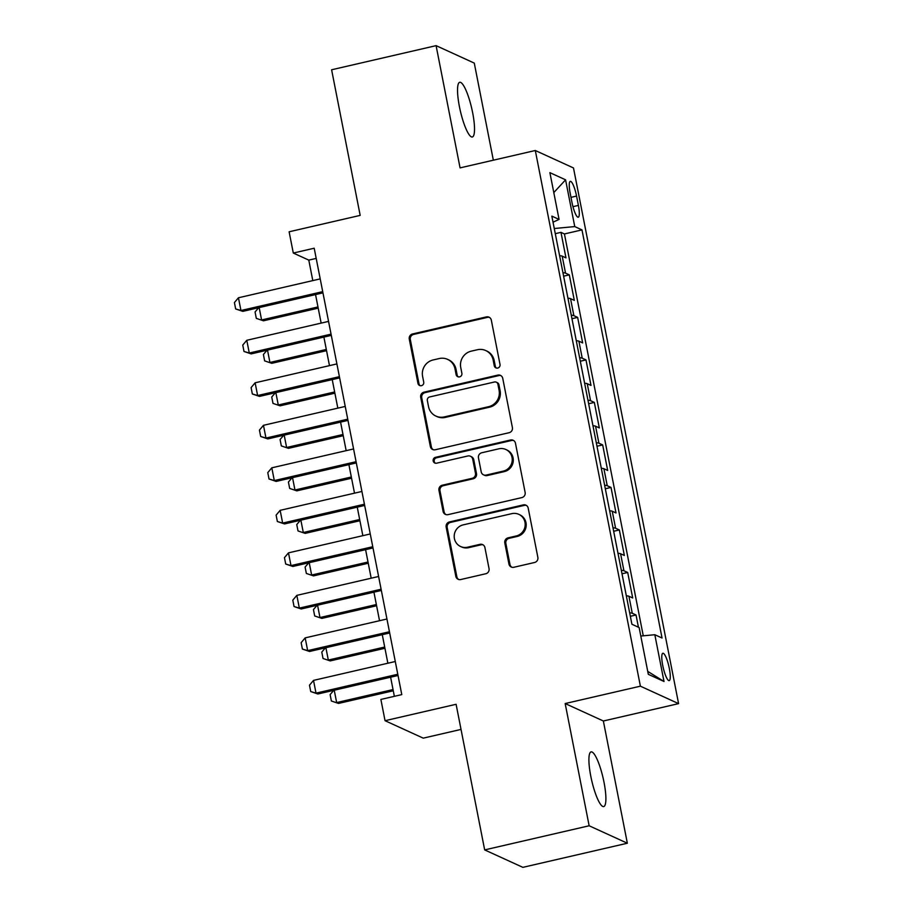 <?xml version="1.0" encoding="UTF-8"?>
<svg xmlns="http://www.w3.org/2000/svg" width="913" height="913" viewBox="0 0 913 913"><rect width="100%" height="100%" fill="white"/><g stroke="black" fill="none" stroke-linecap="round" stroke-linejoin="round"><path stroke-width="1.37" d="M497.722 368.053A3.013 2.91 -65.4 0 0 500.016 364.47L491.32 320.132A4.303 4.154 -65.4 0 0 486.401 316.902L412.562 333.953A4.303 4.154 -65.4 0 0 409.275 339.077L417.971 383.414A3.013 2.91 -65.4 0 0 421.418 385.674A3.013 2.91 -65.4 0 0 423.723 382.091L422.593 376.35A13.775 13.307 -65.4 0 1 433.104 359.962L439.256 358.547A13.775 13.307 -65.4 0 1 455.005 368.863L456.123 374.604A3.013 2.91 -65.4 0 0 459.57 376.864A3.013 2.91 -65.4 0 0 461.875 373.28L460.745 367.54A13.775 13.307 -65.4 0 1 471.256 351.151L477.408 349.736A13.775 13.307 -65.4 0 1 493.157 360.053L494.275 365.793A3.013 2.91 -65.4 0 0 497.722 368.053M604.007 782.247A28.063 5.832 77 0 0 591.088 751.89A28.063 5.832 77 0 0 590.791 776.21A28.063 5.832 77 0 0 603.71 806.578A28.063 5.832 77 0 0 604.007 782.247M472.637 112.664A28.063 5.832 77 0 0 459.718 82.296A28.063 5.832 77 0 0 459.422 106.627A28.063 5.832 77 0 0 472.341 136.984A28.063 5.832 77 0 0 472.637 112.664M669.332 668.442A14.037 2.91 77 0 0 662.872 653.263A14.037 2.91 77 0 0 662.724 665.417A14.037 2.91 77 0 0 669.183 680.607A14.037 2.91 77 0 0 669.332 668.442M508.94 564.04A4.303 4.154 -65.4 0 0 513.871 567.27L534.584 562.488A4.303 4.154 -65.4 0 0 537.86 557.364L528.205 508.119A4.303 4.154 -65.4 0 0 523.286 504.9L449.447 521.951A4.303 4.154 -65.4 0 0 446.16 527.063L455.815 576.308A4.303 4.154 -65.4 0 0 460.745 579.538L485.762 573.752A4.303 4.154 -65.4 0 0 489.048 568.639L484.917 547.56A4.303 4.154 -65.4 0 0 479.998 544.342L467.582 547.207A11.515 11.116 -65.4 0 1 454.286 534.938A11.515 11.116 -65.4 0 1 463.199 524.872L511.816 513.654A11.515 11.116 -65.4 0 1 525.112 525.911A11.515 11.116 -65.4 0 1 516.199 535.977L508.096 537.848A4.303 4.154 -65.4 0 0 504.809 542.973L508.94 564.04L509.979 564.519A4.303 4.154 -65.4 0 0 511.794 567.213M493.34 160.197L474.281 63.1L436.094 45.65L331.613 69.776L360.179 215.388L289.124 231.788L293.301 253.049L314.198 248.222L401.777 694.61L380.881 699.438L385.046 720.699L423.244 738.149L461.031 729.419M589.147 825.774L627.345 843.224L603.356 720.996L565.17 703.546L589.147 825.774L484.666 849.9L456.101 704.288L385.046 720.699M565.17 703.546L640.39 686.177L535.303 150.508L573.49 167.958L678.587 703.626L640.39 686.177M436.094 45.65L460.072 167.878L535.303 150.508M509.123 432.705A4.303 4.154 -65.4 0 0 512.398 427.581L502.743 378.347A4.303 4.154 -65.4 0 0 497.825 375.117L423.986 392.168A4.303 4.154 -65.4 0 0 420.699 397.281L430.354 446.525A4.303 4.154 -65.4 0 0 435.284 449.755L509.123 432.705M515.468 443.227L525.135 492.472A4.303 4.154 -65.4 0 1 521.848 497.596L448.009 514.647A4.303 4.154 -65.4 0 1 443.09 511.417L438.959 490.349A4.303 4.154 -65.4 0 1 442.234 485.225L472.181 478.309A4.303 4.154 -65.4 0 0 475.468 473.185L472.729 459.205A4.303 4.154 -65.4 0 0 467.81 455.986L436.631 463.188A3.013 2.91 -65.4 0 1 433.15 459.969A3.013 2.91 -65.4 0 1 435.478 457.345L510.55 440.009A4.303 4.154 -65.4 0 1 515.468 443.227M627.345 843.224L522.864 867.35L484.666 849.9M638.438 627.231L636.03 614.985L630.347 616.298M629.673 612.84A17.541 2.705 -11.1 0 1 632.264 613.262L628.931 596.257L632.698 597.981L627.699 572.474L622.004 573.786M621.331 570.328A17.541 2.705 -11.1 0 1 623.921 570.751L620.589 553.746L624.355 555.469L619.356 529.962L613.662 531.275M612.988 527.817A17.541 2.705 -11.1 0 1 615.59 528.239L612.246 511.234L616.013 512.946L611.014 487.439L605.33 488.752M604.646 485.305A17.541 2.705 -11.1 0 1 607.248 485.727L603.904 468.711L607.681 470.435L602.671 444.928L596.988 446.24M596.303 442.794A17.541 2.705 -11.1 0 1 598.905 443.204L595.573 426.2L599.339 427.923L594.329 402.416L588.645 403.729M587.972 400.271A17.541 2.705 -11.1 0 1 590.563 400.693L587.23 383.688L590.996 385.412L585.986 359.905L580.303 361.217M579.629 357.759A17.541 2.705 -11.1 0 1 582.22 358.181L578.888 341.177L582.654 342.9L577.644 317.393L571.96 318.705M571.287 315.247A17.541 2.705 -11.1 0 1 573.878 315.67L570.545 298.665L574.311 300.388L569.313 274.87L565.535 273.158A17.541 2.705 168.9 0 0 562.944 272.736M563.618 276.183L569.313 274.87M570.169 193.145L571.995 202.492A13.592 2.819 77 0 0 578.26 217.203A13.592 2.819 77 0 0 578.397 205.414L576.56 196.067A13.592 2.819 77 0 0 570.305 181.356A13.592 2.819 77 0 0 570.169 193.145M640.8 636.041L654.826 634.718L662.051 638.016L581.98 229.893L574.756 226.584L554.271 228.524M654.826 634.718L664.002 681.486L648.31 674.319L639.134 627.551L631.91 624.252L551.84 216.119L559.064 219.417L549.888 172.648L565.581 179.827L574.756 226.584M643.266 635.813L564.428 233.945L560.97 232.359L565.969 257.865L562.203 256.154A17.541 2.705 168.9 0 0 559.612 255.731M573.878 315.67L577.644 317.393M582.22 358.181L585.986 359.905M590.563 400.693L594.329 402.416M598.905 443.204L602.671 444.928M607.248 485.727L611.014 487.439M615.59 528.239L619.356 529.962M623.921 570.751L627.699 572.474M632.264 613.262L636.03 614.985M603.356 720.996L678.587 703.626M293.301 253.049L308.788 260.114L312.805 280.599M315.544 294.579L321.148 323.111M323.887 337.091L329.479 365.634M332.229 379.603L337.821 408.145M340.572 422.114L346.164 450.657M348.903 464.637L354.506 493.168M357.245 507.149L362.849 535.68M365.588 549.66L371.192 578.191M373.931 592.172L379.534 620.714M382.273 634.683L387.865 663.226M390.616 677.206L394.359 696.322M316.195 258.413L308.788 260.114M555.275 233.671L560.97 232.359M564.428 233.945L581.98 229.893M553.027 222.179L559.064 219.417M570.545 298.665A17.541 2.705 168.9 0 0 567.943 298.243M578.888 341.177A17.541 2.705 168.9 0 0 576.286 340.754M587.23 383.688A17.541 2.705 168.9 0 0 584.628 383.266M595.573 426.2A17.541 2.705 168.9 0 0 592.971 425.778M603.904 468.711A17.541 2.705 168.9 0 0 601.313 468.301M612.246 511.234A17.541 2.705 168.9 0 0 609.656 510.812M620.589 553.746A17.541 2.705 168.9 0 0 617.998 553.324M628.931 596.257A17.541 2.705 168.9 0 0 626.329 595.835M553.803 192.586L565.581 179.827M664.002 681.486L647.728 671.375M496.432 368.053A3.013 2.91 -65.4 0 1 495.314 366.261L494.184 360.532A13.775 13.307 -65.4 0 0 486.777 351.026L485.75 350.558M447.598 359.368L448.625 359.836A13.775 13.307 -65.4 0 1 456.032 369.331L457.162 375.072A3.013 2.91 -65.4 0 0 458.292 376.864M489.505 317.439A4.303 4.154 -65.4 0 0 487.428 317.37L413.589 334.42A4.303 4.154 -65.4 0 0 410.314 339.545L419.01 383.882A3.013 2.91 -65.4 0 0 420.14 385.674M500.929 375.642A4.303 4.154 -65.4 0 0 498.852 375.585L425.013 392.636A4.303 4.154 -65.4 0 0 421.726 397.76L431.393 447.005A4.303 4.154 -65.4 0 0 433.207 449.698M497.905 384.259A3.013 2.91 -65.4 0 0 494.458 381.999L429.635 396.961A3.013 2.91 -65.4 0 0 427.341 400.556L428.528 406.605A13.775 13.307 -65.4 0 0 444.277 416.921L488.581 406.696A13.775 13.307 -65.4 0 0 499.091 390.308L497.905 384.259L498.932 384.727A3.013 2.91 -65.4 0 0 497.311 382.65L496.284 382.182M435.935 416.1L436.962 416.568A13.775 13.307 -65.4 0 0 445.304 417.401L444.277 416.921M498.932 384.727L500.119 390.787A13.775 13.307 -65.4 0 1 489.608 407.164L445.304 417.401M470.412 456.238L471.439 456.717A4.303 4.154 -65.4 0 1 473.756 459.684L476.506 473.664A4.303 4.154 -65.4 0 1 473.219 478.777L443.273 485.693A4.303 4.154 -65.4 0 0 439.986 490.817L444.117 511.885A4.303 4.154 -65.4 0 0 445.932 514.59M513.654 440.534A4.303 4.154 -65.4 0 0 511.588 440.477L436.517 457.812A3.013 2.91 -65.4 0 0 435.341 463.188M503.257 471.131A11.515 11.116 -65.4 0 0 505.859 449.504A11.515 11.116 -65.4 0 0 498.875 448.808L481.756 452.768A4.303 4.154 -65.4 0 0 478.469 457.881L481.208 471.861A4.303 4.154 -65.4 0 0 486.138 475.091L503.257 471.131L504.296 471.61A11.515 11.116 -65.4 0 0 506.886 449.972L505.859 449.504M483.525 474.828L484.552 475.308A4.303 4.154 -65.4 0 0 487.165 475.559L486.138 475.091M504.296 471.61L487.165 475.559M518.789 514.339L519.817 514.818A11.515 11.116 -65.4 0 1 517.226 536.445L509.123 538.316A4.303 4.154 -65.4 0 0 505.848 543.44L509.979 564.519M460.609 546.51L461.647 546.978A11.515 11.116 -65.4 0 0 468.62 547.674L467.582 547.207M483.103 544.867A4.303 4.154 -65.4 0 0 481.025 544.81L468.62 547.674M526.39 505.425A4.303 4.154 -65.4 0 0 524.313 505.368L450.474 522.419A4.303 4.154 -65.4 0 0 447.187 527.543L456.854 576.776A4.303 4.154 -65.4 0 0 458.668 579.47M259.166 307.59L261.597 319.961L317.975 306.939M263.446 320.805L256.313 318.375L263.446 320.805L318.215 308.16M256.313 318.375L255.058 311.995L258.664 307.715M322.711 291.646L240.952 310.523L242.801 311.367L235.668 308.948L234.413 302.568L238.441 297.775L320.212 278.887M322.951 292.868L242.801 311.367M238.441 297.775L240.952 310.523L235.668 308.948M267.509 350.113L269.928 362.472L326.306 349.451M271.789 363.317L264.644 360.886L271.789 363.317L326.546 350.672M264.644 360.886L263.401 354.506L267.007 350.227M275.852 392.624L278.271 404.984L334.649 391.962M280.131 405.829L272.987 403.398L280.131 405.829L334.888 393.183M272.987 403.398L271.743 397.029L275.349 392.738M284.194 435.136L286.614 447.496L342.991 434.485M288.474 448.34L281.33 445.921L288.474 448.34L343.231 435.706M281.33 445.921L280.086 439.541L283.681 435.25M292.537 477.647L294.956 490.007L351.334 476.997M296.816 490.863L289.672 488.432L296.816 490.863L351.573 478.218M289.672 488.432L288.417 482.053L292.023 477.761M331.054 334.158L249.283 353.034L251.143 353.89L243.999 351.459L242.755 345.08L246.784 340.287L328.554 321.399M331.293 335.379L251.143 353.89M246.784 340.287L249.283 353.034L243.999 351.459M339.396 376.67L257.626 395.546L259.486 396.402L252.342 393.971L251.098 387.591L255.126 382.798L336.897 363.922M339.636 377.891L259.486 396.402M255.126 382.798L257.626 395.546L252.342 393.971M347.739 419.181L265.968 438.069L267.829 438.913L260.684 436.482L259.429 430.103L263.469 425.31L345.24 406.433M347.979 420.402L267.829 438.913M263.469 425.31L265.968 438.069L260.684 436.482M356.081 461.704L274.311 480.58L276.171 481.425L269.027 478.994L267.771 472.626L271.812 467.821L353.582 448.945M356.321 462.925L276.171 481.425M271.812 467.821L274.311 480.58L269.027 478.994M300.868 520.159L303.299 532.519L359.676 519.508M305.159 533.375L298.015 530.944L305.159 533.375L359.916 520.73M298.015 530.944L296.759 524.564L300.366 520.284M364.424 504.216L282.653 523.092L284.514 523.936L277.369 521.517L276.114 515.137L280.154 510.333L361.913 491.456M364.664 505.437L284.514 523.936M280.154 510.333L282.653 523.092L277.369 521.517M309.21 562.682L311.641 575.042L368.019 562.02M313.501 575.886L306.357 573.455L313.501 575.886L368.259 563.241M306.357 573.455L305.102 567.076L308.708 562.796M372.766 546.727L290.996 565.604L292.856 566.459L285.712 564.029L284.457 557.649L288.485 552.856L370.256 533.968M373.006 547.948L292.856 566.459M288.485 552.856L290.996 565.604L285.712 564.029M317.553 605.193L319.984 617.553L376.361 604.532M321.833 618.398L314.7 615.967L321.833 618.398L376.601 605.753M314.7 615.967L313.444 609.599L317.051 605.308M381.098 589.239L299.338 608.115L301.187 608.971L294.054 606.54L292.799 600.161L296.828 595.367L378.598 576.491M381.337 590.46L301.187 608.971M296.828 595.367L299.338 608.115L294.054 606.54M325.895 647.705L328.315 660.065L384.693 647.043M330.175 660.909L323.031 658.49L330.175 660.909L384.932 648.276M323.031 658.49L321.787 652.11L325.393 647.819M389.44 631.75L307.67 650.638L309.53 651.483L302.386 649.052L301.142 642.672L305.17 637.879L386.941 619.003M389.68 632.971L309.53 651.483M305.17 637.879L307.67 650.638L302.386 649.052M334.238 690.217L336.657 702.576L393.035 689.566M338.518 703.432L331.373 701.001L338.518 703.432L393.275 690.787M331.373 701.001L330.129 694.622L333.724 690.331M397.783 674.262L316.012 693.15L317.872 693.994L310.728 691.563L309.484 685.184L313.513 680.39L395.283 661.514M398.022 675.494L317.872 693.994M313.513 680.39L316.012 693.15L310.728 691.563M565.535 273.158L562.203 256.154M570.99 197.356L576.56 196.067M572.965 206.669L578.397 205.414M494.184 360.532L493.157 360.053M457.162 375.072L456.123 374.604M456.032 369.331L455.005 368.863M419.01 383.882L417.971 383.414M410.314 339.545L409.275 339.077M413.589 334.42L412.562 333.953M487.428 317.37L486.401 316.902M495.314 366.261L494.275 365.793M431.393 447.005L430.354 446.525M421.726 397.76L420.699 397.281M425.013 392.636L423.986 392.168M498.852 375.585L497.825 375.117M489.608 407.164L488.581 406.696M500.119 390.787L499.091 390.308M444.117 511.885L443.09 511.417M439.986 490.817L438.959 490.349M443.273 485.693L442.234 485.225M473.219 478.777L472.181 478.309M476.506 473.664L475.468 473.185M473.756 459.684L472.729 459.205M436.517 457.812L435.478 457.345M511.588 440.477L510.55 440.009M505.848 543.44L504.809 542.973M509.123 538.316L508.096 537.848M517.226 536.445L516.199 535.977M481.025 544.81L479.998 544.342M456.854 576.776L455.815 576.308M447.187 527.543L446.16 527.063M450.474 522.419L449.447 521.951M524.313 505.368L523.286 504.9"/></g></svg>
